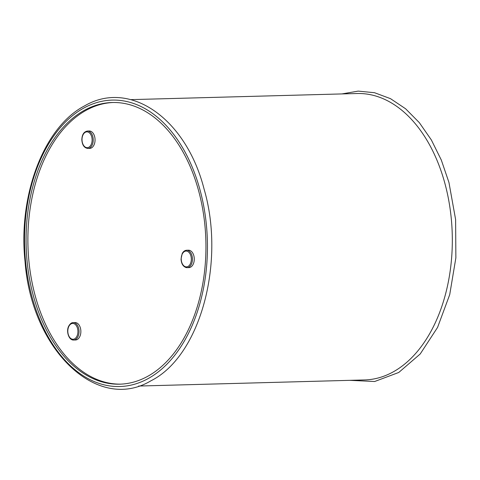 <?xml version="1.0" encoding="UTF-8"?>
<svg xmlns="http://www.w3.org/2000/svg" width="480" height="480" viewBox="0 0 480 480"><rect width="100%" height="100%" fill="white"/><g stroke="black" fill="none" stroke-linecap="round" stroke-linejoin="round"><path stroke-width="0.72" d="M73.248 322.626L75.072 322.578A8.706 5.556 88.5 0 1 80.862 331.128A8.706 5.556 88.5 0 1 75.546 339.984L73.716 340.032A8.706 5.556 -91.5 0 0 79.038 331.182A8.706 5.556 -91.5 0 0 73.248 322.626C71.616 322.542 70.104 323.7 68.712 326.112C65.934 331.176 68.79 340.44 73.716 340.032M186.654 250.248L188.478 250.2A8.706 5.556 88.5 0 1 194.268 258.75A8.706 5.556 88.5 0 1 188.952 267.606L187.122 267.654A8.706 5.556 -91.5 0 0 192.444 258.798A8.706 5.556 -91.5 0 0 186.654 250.248C184.77 250.374 183.282 251.484 182.196 253.578L181.044 259.068C181.338 263.664 183.036 266.49 186.138 267.558L187.122 267.654A8.706 5.556 -91.5 0 1 186.252 267.57M87.438 131.046L89.268 130.992A8.706 5.556 88.5 0 1 94.602 136.44A8.706 5.556 88.5 0 1 89.736 148.398L87.912 148.452A8.706 5.556 -91.5 0 0 92.778 136.488A8.706 5.556 -91.5 0 0 87.438 131.046C83.85 131.706 81.984 134.646 81.834 139.866C82.242 145.11 84.264 147.972 87.912 148.452M138.618 386.046L364.752 379.932A143.262 91.428 -91.5 0 0 444.828 183.144A143.262 91.428 -91.5 0 0 357.006 93.516L130.872 99.63M198.576 190.65A140.886 89.916 -91.5 0 0 112.206 102.51A140.886 89.916 -91.5 0 0 26.136 245.772A140.886 89.916 -91.5 0 0 119.82 384.174A140.886 89.916 -91.5 0 0 198.576 190.65M113.118 102.492A140.886 89.916 -91.5 0 0 27.96 245.724A140.886 89.916 -91.5 0 0 120.738 384.144M68.814 326.472A7.914 5.052 88.5 0 1 77.514 328.386A7.914 5.052 88.5 0 1 72.294 339.18A7.914 5.052 88.5 0 1 68.814 326.472M185.7 266.802A7.914 5.052 88.5 0 1 182.22 254.094A7.914 5.052 88.5 0 1 190.914 256.008A7.914 5.052 88.5 0 1 185.7 266.802M91.704 136.806A7.914 5.052 88.5 0 1 86.484 147.6A7.914 5.052 88.5 0 1 83.01 134.886A7.914 5.052 88.5 0 1 91.704 136.806M199.968 189.762A143.262 91.428 -91.5 0 0 42.57 155.1A143.262 91.428 -91.5 0 0 105.51 385.164A143.262 91.428 -91.5 0 0 199.968 189.762M349.674 380.334L374.67 381.504L398.766 372.468L420.204 353.988L437.562 327.426L449.724 294.612L455.874 257.808L455.61 219.546L448.95 182.466L441.318 160.062L431.352 139.932L419.334 122.658L405.594 108.768L390.522 98.676L374.544 92.718L358.17 91.11L341.928 93.924M204.084 189.084C186.288 118.908 130.128 79.098 84.564 105.894C43.818 127.02 17.928 195.54 25.038 261.498C31.494 349.71 96.966 413.01 150.84 380.85C200.1 356.364 225.684 262.728 204.084 189.084"/></g></svg>
